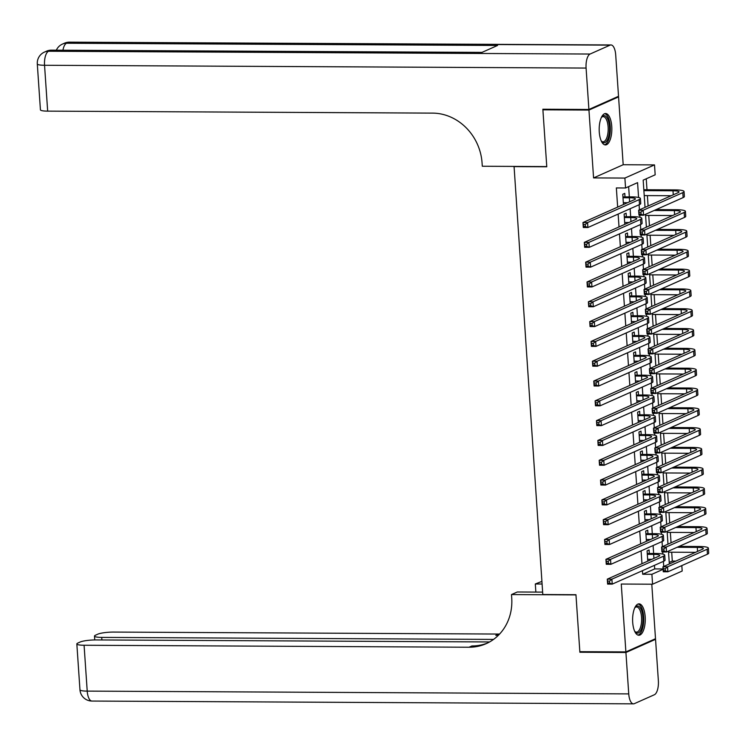<?xml version="1.0" encoding="UTF-8"?>
<svg xmlns="http://www.w3.org/2000/svg" width="746" height="746" viewBox="0 0 746 746"><rect width="100%" height="100%" fill="white"/><g stroke="black" fill="none" stroke-linecap="round" stroke-linejoin="round"><path stroke-width="1.12" d="M645.178 616.783A15.703 6.332 90.3 0 0 639.024 603.859A15.703 6.332 90.3 0 0 632.692 622.332A15.703 6.332 90.3 0 0 638.856 635.256A15.703 6.332 90.3 0 0 645.178 616.783M611.757 126.447A15.703 6.332 90.3 0 0 605.593 113.523A15.703 6.332 90.3 0 0 599.271 132.005A15.703 6.332 90.3 0 0 605.426 144.929A15.703 6.332 90.3 0 0 611.757 126.447M681.816 565.599L682.189 571.035L652.573 584.211L651.901 574.299L663.101 569.319M514.069 166.414L542.799 594.534L575.949 594.702L579.838 651.668L625.885 651.901L655.501 638.725L651.79 584.202M617.203 96.877L618.565 96.887L588.948 110.063L593.574 177.912L624.887 178.07L654.503 164.903L655.174 174.806L643.173 180.15L645.029 207.369M593.574 177.912L623.19 164.735L618.565 96.887M623.19 164.735L654.503 164.903M669.237 562.447L672.305 561.076L671.698 552.208M671.055 542.799L670.346 532.402M669.712 522.983L669.003 512.586M668.36 503.177L667.651 492.78M667.008 483.361L666.299 472.964M665.656 463.555L664.947 453.158M664.304 443.739L663.595 433.342M662.952 423.933L662.243 413.526M661.609 404.118L660.891 393.72M660.257 384.311L659.548 373.905M658.904 364.496L658.196 354.098M657.552 344.68L656.844 334.283M656.2 324.874L655.492 314.476M654.848 305.058L654.139 294.661M653.496 285.252L652.787 274.854M652.153 265.436L651.445 255.039M650.801 245.63L650.092 235.232M649.449 225.814L648.74 215.417M648.097 206.008L647.388 195.601M646.987 189.754L646.241 178.779M672.305 561.076L675.811 561.095M513.621 166.61L546.781 166.778L542.902 109.821L544.216 109.233M542.902 109.821L588.948 110.063M649.309 553.448L649.076 549.979L647.071 550.874L647.77 561.132M647.957 533.632L647.724 530.173L645.719 531.059L646.418 541.326M646.605 513.826L646.372 510.357L644.376 511.252L645.076 521.51M645.262 494.011L645.02 490.551L643.024 491.437L643.723 501.704M643.91 474.204L643.667 470.735L641.672 471.621L642.371 481.888M642.558 454.389L642.325 450.92L640.32 451.815L641.019 462.082M641.206 434.582L640.973 431.113L638.968 431.999L639.667 442.266M639.854 414.767L639.62 411.298L637.616 412.193L638.315 422.46M638.501 394.96L638.268 391.491L636.273 392.377L636.972 402.644M637.159 375.145L636.916 371.676L634.921 372.571L635.62 382.829M635.806 355.338L635.564 351.87L633.568 352.755L634.268 363.022M634.454 335.523L634.221 332.054L632.216 332.949L632.916 343.207M633.102 315.707L632.869 312.248L630.864 313.134L631.564 323.4M631.75 295.901L631.517 292.432L629.512 293.327L630.211 303.585M630.398 276.085L630.165 272.626L628.169 273.512L628.869 283.778M629.055 256.279L628.813 252.81L626.817 253.696L627.517 263.963M627.703 236.463L627.461 232.994L625.465 233.89L626.164 244.156M626.351 216.657L626.118 213.188L624.113 214.074L624.812 224.341M638.576 197.485L637.569 182.639L625.558 187.983L616.355 187.936L617.66 207.108M618.136 214.074L619.012 226.924M619.488 233.89L620.364 246.74M620.831 253.696L621.707 266.546M622.183 273.512L623.059 286.361M623.535 293.318L624.411 306.168M624.887 313.134L625.763 325.983M626.239 332.949L627.116 345.79M627.591 352.755L628.468 365.605M628.934 372.571L629.81 385.412M630.286 392.377L631.163 405.227M631.638 412.193L632.515 425.034M632.99 431.999L633.867 444.849M634.342 451.815L635.219 464.665M635.695 471.621L636.571 484.471M637.037 491.437L637.914 504.287M638.389 511.243L639.266 524.093M639.742 531.059L640.618 543.909M641.094 550.874L641.97 563.715M642.446 570.681L642.688 574.252L654.699 568.909L654.447 565.337M653.645 553.467L653.104 545.531M652.293 533.66L651.752 525.716M650.941 513.845L650.4 505.909M649.589 494.038L649.048 486.094M648.237 474.223L647.696 466.287M646.885 454.417L646.344 446.472M645.542 434.601L645.001 426.656M644.19 414.795L643.649 406.85M642.838 394.979L642.297 387.034M641.485 375.163L640.945 367.228M640.133 355.357L639.592 347.412M638.781 335.541L638.24 327.606M637.438 315.735L636.898 307.79M636.086 295.92L635.545 287.984M634.734 276.113L634.193 268.168M633.382 256.298L632.841 248.362M632.03 236.491L631.489 228.546M630.678 216.676L630.137 208.731M629.335 196.869L628.636 186.612M624.999 196.841L624.766 193.373L622.761 194.268L623.46 204.535M625.465 203.639L625.4 202.698M626.817 223.455L626.752 222.504M628.16 243.261L628.104 242.319M629.512 263.077L629.447 262.135M630.864 282.883L630.799 281.941M632.216 302.699L632.151 301.757M633.568 322.505L633.503 321.563M634.921 342.321L634.855 341.379M636.263 362.127L636.207 361.185M637.616 381.943L637.55 381.001M638.968 401.758L638.902 400.807M640.32 421.565L640.255 420.623M641.672 441.38L641.607 440.429M643.024 461.187L642.959 460.245M644.376 481.002L644.311 480.06M645.719 500.808L645.654 499.867M647.071 520.624L647.006 519.682M648.423 540.43L648.358 539.489M649.775 560.246L649.71 559.304M652.573 584.211L621.259 584.043L625.885 651.901M642.688 574.252L651.901 574.299M625.558 187.983L624.887 178.07M645.504 214.335L646.381 227.185M646.857 234.141L647.724 246.991M648.199 253.957L649.076 266.807M649.552 273.773L650.428 286.613M650.904 293.579L651.78 306.429M652.256 313.395L653.132 326.235M653.608 333.201L654.484 346.051M654.96 353.017L655.827 365.857M656.303 372.823L657.179 385.673M657.655 392.638L658.532 405.488M659.007 412.445L659.884 425.295M660.359 432.26L661.236 445.11M661.711 452.067L662.588 464.917M663.063 471.882L663.94 484.732M664.406 491.698L665.283 504.538M665.758 511.504L666.635 524.354M667.111 531.32L667.987 544.16M668.463 551.126L669.339 563.976M663.735 566.466L663.39 561.365M662.886 554.091L662.746 551.975M662.383 546.659L662.038 541.549M661.543 534.276L661.394 532.159M661.031 526.844L660.686 521.743M660.191 514.47L660.042 512.353M659.678 507.038L659.333 501.927M658.839 494.654L658.699 492.537M658.336 487.222L657.981 482.121M657.487 474.848L657.347 472.731M656.984 467.416L656.629 462.306M656.135 455.032L655.995 452.915M655.631 447.6L655.286 442.499M654.783 435.216L654.643 433.109M654.279 427.784L653.934 422.684M653.44 415.41L653.291 413.293M652.927 407.978L652.582 402.877M652.088 395.594L651.939 393.478M651.575 388.162L651.23 383.062M650.736 375.788L650.587 373.671M650.232 368.356L649.878 363.255M649.384 355.973L649.244 353.856M648.88 348.541L648.526 343.44M648.032 336.166L647.892 334.049M647.528 328.734L647.183 323.624M646.679 316.351L646.54 314.234M646.176 308.919L645.831 303.818M645.337 296.544L645.187 294.428M644.824 289.112L644.479 284.002M643.985 276.729L643.835 274.612M643.472 269.297L643.127 264.196M642.632 256.922L642.483 254.806M642.129 249.49L641.774 244.38M641.28 237.107L641.14 234.99M640.777 229.675L640.422 224.574M639.928 217.291L639.788 215.184M639.425 209.859L639.08 204.758M654.699 568.909L663.073 568.956M623.339 202.688L627.563 202.707M623.003 197.737L629.354 197.765A10.062 1.651 176.1 0 1 635.396 198.865A10.062 1.651 176.1 0 1 634.557 199.592L582.971 222.541L587.578 222.569L639.163 199.62A15.097 2.471 -3.9 0 0 640.413 198.52A15.097 2.471 -3.9 0 0 631.358 196.879L622.947 196.925M585.256 224.509L587.578 222.569L587.913 227.521L583.307 227.493L582.971 222.541L583.549 226.476L585.396 226.486L585.256 224.509L583.409 224.499M585.396 226.486L587.913 227.521L639.499 204.572A15.097 2.471 -3.9 0 0 640.749 203.471L640.413 198.52M583.307 227.493L583.549 226.476M640.898 212.19L639.061 212.181L639.191 214.158L641.038 214.167L640.898 212.19L643.22 210.241L643.556 215.202L638.958 215.174L638.613 210.223L643.22 210.241L682.804 192.636A15.097 2.471 -3.9 0 0 684.054 191.536A15.097 2.471 -3.9 0 0 674.99 189.894L643.826 189.736M643.882 190.64L672.995 190.79A10.062 1.651 176.1 0 1 679.028 191.881A10.062 1.651 176.1 0 1 678.198 192.617L638.613 210.223L639.061 212.181M644.227 195.592L671.195 195.732M641.038 214.167L643.556 215.202L683.14 197.587A15.097 2.471 -3.9 0 0 684.39 196.496L684.054 191.536M638.958 215.174L639.191 214.158M601.416 117.355A13.587 5.483 -89.7 0 1 601.686 117.01A13.587 5.483 -89.7 0 1 608.26 120.451A13.587 5.483 -89.7 0 1 608.316 137.59A13.587 5.483 -89.7 0 1 601.556 141.404A13.587 5.483 -89.7 0 1 601.295 141.059M601.257 140.966A12.579 5.073 90.3 0 0 603.048 141.796A12.579 5.073 90.3 0 0 607.692 134.522A12.579 5.073 90.3 0 0 607.03 121.094A12.579 5.073 90.3 0 0 603.178 116.637A12.579 5.073 90.3 0 0 601.379 117.439M604.521 144.761A15.601 6.294 90.3 0 0 609.827 135.166A15.601 6.294 90.3 0 0 608.885 119.155A15.601 6.294 90.3 0 0 604.68 113.681M634.846 607.682A13.587 5.483 -89.7 0 1 635.116 607.337A13.587 5.483 -89.7 0 1 641.691 610.788A13.587 5.483 -89.7 0 1 641.747 627.927A13.587 5.483 -89.7 0 1 634.986 631.731A13.587 5.483 -89.7 0 1 634.725 631.386M634.687 631.303A12.579 5.073 90.3 0 0 636.478 632.123A12.579 5.073 90.3 0 0 641.122 624.859A12.579 5.073 90.3 0 0 640.45 611.431A12.579 5.073 90.3 0 0 636.608 606.964A12.579 5.073 90.3 0 0 634.809 607.776M637.951 635.088A15.601 6.294 90.3 0 0 643.257 625.493A15.601 6.294 90.3 0 0 642.315 609.482A15.601 6.294 90.3 0 0 638.11 604.018M588.902 109.466L618.527 96.29L615.702 54.887A12.076 4.868 90.3 0 0 610.955 44.947A12.076 4.868 90.3 0 0 610.088 45.133L590.077 54.038A12.076 4.868 90.3 0 0 586.086 68.063L588.902 109.466L542.855 109.224L546.771 166.582L482.298 166.246L482.065 162.88A50.327 45.31 -114 0 0 432.643 113.122L47.669 111.135A12.076 1.977 176.1 0 1 40.424 109.821L37.3 63.96A12.076 1.977 -3.9 0 0 44.546 65.275L47.669 111.135M586.086 68.063L44.546 65.275A12.076 4.868 -89.7 0 1 48.537 51.25L50.541 50.364L481.562 52.574L497.573 45.459L66.553 43.24L68.548 42.345A12.076 4.868 -89.7 0 1 69.425 42.158L610.955 44.947M625.922 652.498L579.875 652.256L575.968 594.907L511.495 594.571L511.728 597.938A50.327 45.31 66 0 1 486.131 643.686A50.327 45.31 66 0 1 469.057 647.23L84.084 645.253L87.217 691.113L628.747 693.901L625.922 652.498L655.548 639.322L654.186 639.313M579.875 652.256L581.199 651.668M542.081 584.015L535.311 583.978L535.861 592.091M535.311 583.978L541.904 581.404M511.495 594.571L517.304 591.988L542.631 592.119M493.526 639.415L101.736 637.401A12.076 1.977 -3.9 0 1 94.49 636.086A12.076 1.977 -3.9 0 1 95.488 635.21L97.847 634.156A12.076 1.977 -3.9 0 1 113.7 632.076L498.673 634.053A50.327 45.31 66 0 0 499.587 634.053M498.403 635.275A50.327 45.31 66 0 1 495.792 635.34L498.328 635.35M628.747 693.901A12.076 4.868 90.3 0 0 633.494 703.842A12.076 4.868 90.3 0 0 634.361 703.655L654.373 694.75A12.076 4.868 90.3 0 0 658.364 680.725L655.548 639.322M489.572 641.952L96.057 639.928A12.076 1.977 -3.9 0 0 80.195 642.008L77.836 643.061A12.076 1.977 -3.9 0 0 76.838 643.938A12.076 1.977 -3.9 0 0 84.084 645.253M487.558 643.015A50.327 45.31 66 0 1 471.938 645.952L469.057 647.23M624.691 222.494L628.915 222.522M624.346 217.543L630.706 217.58A10.062 1.651 176.1 0 1 636.739 218.671A10.062 1.651 176.1 0 1 635.909 219.408L584.323 242.357L588.93 242.375L640.516 219.427A15.097 2.471 -3.9 0 0 641.765 218.326A15.097 2.471 -3.9 0 0 632.701 216.685L624.29 216.732M586.608 244.315L588.93 242.375L589.265 247.327L584.659 247.308L584.323 242.357L584.901 246.292L586.738 246.301L586.608 244.315L584.761 244.306M586.738 246.301L589.265 247.327L640.851 224.378A15.097 2.471 -3.9 0 0 642.101 223.287L641.765 218.326M584.659 247.308L584.901 246.292M626.034 242.31L630.258 242.329M625.698 237.359L632.058 237.387A10.062 1.651 176.1 0 1 638.091 238.487A10.062 1.651 176.1 0 1 637.261 239.214L585.675 262.163L590.282 262.191L641.868 239.242A15.097 2.471 -3.9 0 0 643.117 238.142A15.097 2.471 -3.9 0 0 634.053 236.501L625.642 236.547M587.96 264.131L590.282 262.191L590.618 267.143L586.011 267.115L585.675 262.163L586.253 266.098L588.09 266.108L587.96 264.131L586.114 264.121M588.09 266.108L590.618 267.143L642.203 244.194A15.097 2.471 -3.9 0 0 643.453 243.093L643.117 238.142M586.011 267.115L586.253 266.098M627.386 262.116L631.61 262.144M627.05 257.165L633.401 257.202A10.062 1.651 176.1 0 1 639.443 258.293A10.062 1.651 176.1 0 1 638.613 259.03L587.027 281.979L591.625 281.997L643.22 259.048A15.097 2.471 -3.9 0 0 644.469 257.957A15.097 2.471 -3.9 0 0 635.405 256.307L626.994 256.354M589.312 283.946L591.625 281.997L591.97 286.949L587.363 286.93L587.027 281.979L587.596 285.914L589.443 285.923L589.312 283.946L587.466 283.937M589.443 285.923L591.97 286.949L643.556 264A15.097 2.471 -3.9 0 0 644.805 262.909L644.469 257.957M587.363 286.93L587.596 285.914M628.738 281.932L632.962 281.951M628.402 276.98L634.753 277.008A10.062 1.651 176.1 0 1 640.795 278.109A10.062 1.651 176.1 0 1 639.965 278.836L588.37 301.785L592.977 301.813L644.572 278.864A15.097 2.471 -3.9 0 0 645.812 277.764A15.097 2.471 -3.9 0 0 636.758 276.123L628.346 276.169M590.655 303.753L592.977 301.813L593.312 306.765L588.715 306.737L588.37 301.785L588.948 305.729L590.795 305.739L590.655 303.753L588.818 303.743M590.795 305.739L593.312 306.765L644.908 283.816A15.097 2.471 -3.9 0 0 646.157 282.715L645.812 277.764M588.715 306.737L588.948 305.729M642.25 231.997L640.413 231.987L640.544 233.974L642.39 233.983L642.25 231.997L644.572 230.057L644.908 235.009L640.301 234.99L639.965 230.029L644.572 230.057L684.157 212.451A15.097 2.471 -3.9 0 0 685.406 211.351A15.097 2.471 -3.9 0 0 676.342 209.71L656.135 209.607M654.139 210.493L674.347 210.596A10.062 1.651 176.1 0 1 680.38 211.696A10.062 1.651 176.1 0 1 679.55 212.424L639.965 230.029L640.413 231.987M645.579 215.398L672.547 215.538M642.39 233.983L644.908 235.009L684.492 217.403A15.097 2.471 -3.9 0 0 685.742 216.303L685.406 211.351M640.301 234.99L640.544 233.974M643.602 251.812L641.756 251.803L641.896 253.78L643.742 253.789L643.602 251.812L645.924 249.873L646.26 254.824L641.653 254.796L641.318 249.845L645.924 249.873L685.509 232.258A15.097 2.471 -3.9 0 0 686.749 231.167A15.097 2.471 -3.9 0 0 677.694 229.516L657.487 229.414M655.482 230.309L675.69 230.411A10.062 1.651 176.1 0 1 681.732 231.502A10.062 1.651 176.1 0 1 680.902 232.239L641.318 249.845L641.756 251.803M646.922 235.214L673.899 235.354M643.742 253.789L646.26 254.824L685.844 237.209A15.097 2.471 -3.9 0 0 687.094 236.118L686.749 231.167M641.653 254.796L641.896 253.78M644.954 271.619L643.108 271.609L643.248 273.595L645.085 273.605L644.954 271.619L647.276 269.679L647.612 274.631L643.005 274.612L642.67 269.66L647.276 269.679L686.852 252.073A15.097 2.471 -3.9 0 0 688.101 250.973A15.097 2.471 -3.9 0 0 679.047 249.332L658.839 249.229M656.834 250.115L677.042 250.218A10.062 1.651 176.1 0 1 683.084 251.318A10.062 1.651 176.1 0 1 682.254 252.045L642.67 269.66L643.108 271.609M648.274 255.02L675.251 255.16M645.085 273.605L647.612 274.631L687.197 257.025A15.097 2.471 -3.9 0 0 688.437 255.925L688.101 250.973M643.005 274.612L643.248 273.595M646.306 291.434L644.46 291.425L644.6 293.402L646.437 293.411L646.306 291.434L648.628 289.495L648.964 294.446L644.357 294.418L644.022 289.467L648.628 289.495L688.204 271.88A15.097 2.471 -3.9 0 0 689.453 270.789A15.097 2.471 -3.9 0 0 680.399 269.138L660.191 269.036M658.186 269.931L678.394 270.033A10.062 1.651 176.1 0 1 684.436 271.124A10.062 1.651 176.1 0 1 683.606 271.861L644.022 289.467L644.46 291.425M649.626 274.836L676.603 274.976M646.437 293.411L648.964 294.446L688.549 276.841A15.097 2.471 -3.9 0 0 689.789 275.74L689.453 270.789M644.357 294.418L644.6 293.402M630.09 301.738L634.314 301.766M629.755 296.787L636.105 296.824A10.062 1.651 176.1 0 1 642.147 297.915A10.062 1.651 176.1 0 1 641.318 298.652L589.722 321.601L594.329 321.619L645.915 298.67A15.097 2.471 -3.9 0 0 647.164 297.579A15.097 2.471 -3.9 0 0 638.11 295.929L629.699 295.985M592.007 323.568L594.329 321.619L594.665 326.58L590.058 326.552L589.722 321.601L590.3 325.536L592.147 325.545L592.007 323.568L590.17 323.559M592.147 325.545L594.665 326.58L646.26 303.631A15.097 2.471 -3.9 0 0 647.5 302.531L647.164 297.579M590.058 326.552L590.3 325.536M647.659 311.241L645.812 311.231L645.943 313.217L647.789 313.227L647.659 311.241L649.971 309.301L650.316 314.252L645.71 314.234L645.374 309.282L649.971 309.301L689.556 291.695A15.097 2.471 -3.9 0 0 690.805 290.595A15.097 2.471 -3.9 0 0 681.741 288.954L661.543 288.851M659.539 289.737L679.746 289.84A10.062 1.651 176.1 0 1 685.788 290.94A10.062 1.651 176.1 0 1 684.949 291.667L645.374 309.282L645.812 311.231M650.978 294.642L677.955 294.782M647.789 313.227L650.316 314.252L689.891 296.647A15.097 2.471 -3.9 0 0 691.141 295.547L690.805 290.595M645.71 314.234L645.943 313.217M631.442 321.554L635.667 321.573M631.107 316.602L637.457 316.63A10.062 1.651 176.1 0 1 643.5 317.731A10.062 1.651 176.1 0 1 642.66 318.458L591.074 341.407L595.681 341.435L647.267 318.486A15.097 2.471 -3.9 0 0 648.516 317.386A15.097 2.471 -3.9 0 0 639.462 315.745L631.051 315.791M593.359 343.374L595.681 341.435L596.017 346.386L591.41 346.368L591.074 341.407L591.653 345.351L593.499 345.361L593.359 343.374L591.522 343.365M593.499 345.361L596.017 346.386L647.603 323.438A15.097 2.471 -3.9 0 0 648.852 322.337L648.516 317.386M591.41 346.368L591.653 345.351M649.001 331.056L647.164 331.047L647.295 333.024L649.141 333.033L649.001 331.056L651.323 329.117L651.659 334.068L647.062 334.04L646.717 329.089L651.323 329.117L690.908 311.502A15.097 2.471 -3.9 0 0 692.157 310.411A15.097 2.471 -3.9 0 0 683.094 308.76L662.886 308.657M660.891 309.553L681.098 309.655A10.062 1.651 176.1 0 1 687.131 310.746A10.062 1.651 176.1 0 1 686.301 311.483L646.717 329.089L647.164 331.047M652.33 314.458L679.298 314.598M649.141 333.033L651.659 334.068L691.244 316.463A15.097 2.471 -3.9 0 0 692.493 315.362L692.157 310.411M647.062 334.04L647.295 333.024M632.794 341.37L637.019 341.388M632.449 336.409L638.809 336.446A10.062 1.651 176.1 0 1 644.842 337.537A10.062 1.651 176.1 0 1 644.012 338.274L592.427 361.223L597.033 361.25L648.619 338.292A15.097 2.471 -3.9 0 0 649.869 337.201A15.097 2.471 -3.9 0 0 640.805 335.551L632.394 335.607M594.711 363.19L597.033 361.25L597.369 366.202L592.762 366.174L592.427 361.223L593.005 365.158L594.842 365.167L594.711 363.19L592.865 363.181M594.842 365.167L597.369 366.202L648.955 343.253A15.097 2.471 -3.9 0 0 650.204 342.153L649.869 337.201M592.762 366.174L593.005 365.158M650.353 350.862L648.516 350.853L648.647 352.839L650.493 352.849L650.353 350.862L652.675 348.923L653.011 353.874L648.405 353.856L648.069 348.904L652.675 348.923L692.26 331.317A15.097 2.471 -3.9 0 0 693.51 330.217A15.097 2.471 -3.9 0 0 684.446 328.576L664.238 328.473M662.243 329.359L682.45 329.462A10.062 1.651 176.1 0 1 688.483 330.562A10.062 1.651 176.1 0 1 687.653 331.289L648.069 348.904L648.516 350.853M653.683 334.273L680.65 334.404M650.493 352.849L653.011 353.874L692.596 336.269A15.097 2.471 -3.9 0 0 693.845 335.168L693.51 330.217M648.405 353.856L648.647 352.839M634.137 361.176L638.362 361.195M633.802 356.224L640.161 356.252A10.062 1.651 176.1 0 1 646.195 357.353A10.062 1.651 176.1 0 1 645.365 358.08L593.779 381.038L598.385 381.057L649.971 358.108A15.097 2.471 -3.9 0 0 651.221 357.008A15.097 2.471 -3.9 0 0 642.157 355.366L633.746 355.413M596.063 382.996L598.385 381.057L598.721 386.008L594.114 385.99L593.779 381.038L594.357 384.973L596.194 384.983L596.063 382.996L594.217 382.987M596.194 384.983L598.721 386.008L650.307 363.06A15.097 2.471 -3.9 0 0 651.556 361.959L651.221 357.008M594.114 385.99L594.357 384.973M651.706 370.678L649.869 370.669L649.999 372.646L651.845 372.655L651.706 370.678L654.028 368.738L654.363 373.69L649.757 373.662L649.421 368.71L654.028 368.738L693.612 351.133A15.097 2.471 -3.9 0 0 694.852 350.033A15.097 2.471 -3.9 0 0 685.798 348.391L665.591 348.279M663.586 349.175L683.793 349.277A10.062 1.651 176.1 0 1 689.836 350.378A10.062 1.651 176.1 0 1 689.006 351.105L649.421 368.71L649.869 370.669M655.025 354.08L682.003 354.219M651.845 372.655L654.363 373.69L693.948 356.084A15.097 2.471 -3.9 0 0 695.197 354.984L694.852 350.033M649.757 373.662L649.999 372.646M635.489 380.992L639.714 381.01M635.154 376.04L641.513 376.068A10.062 1.651 176.1 0 1 647.547 377.168A10.062 1.651 176.1 0 1 646.717 377.896L595.131 400.844L599.728 400.872L651.323 377.924A15.097 2.471 -3.9 0 0 652.573 376.823A15.097 2.471 -3.9 0 0 643.509 375.182L635.098 375.229M597.415 402.812L599.728 400.872L600.073 405.824L595.467 405.796L595.131 400.844L595.709 404.78L597.546 404.789L597.415 402.812L595.569 402.803M597.546 404.789L600.073 405.824L651.659 382.875A15.097 2.471 -3.9 0 0 652.909 381.775L652.573 376.823M595.467 405.796L595.709 404.78M653.058 390.494L651.211 390.484L651.351 392.461L653.188 392.471L653.058 390.494L655.38 388.545L655.715 393.496L651.109 393.478L650.773 388.526L655.38 388.545L694.964 370.939A15.097 2.471 -3.9 0 0 696.205 369.839A15.097 2.471 -3.9 0 0 687.15 368.198L666.943 368.095M664.938 368.981L685.145 369.093A10.062 1.651 176.1 0 1 691.188 370.184A10.062 1.651 176.1 0 1 690.358 370.921L650.773 388.526L651.211 390.484M656.377 373.895L683.355 374.035M653.188 392.471L655.715 393.496L695.3 375.891A15.097 2.471 -3.9 0 0 696.54 374.8L696.205 369.839M651.109 393.478L651.351 392.461M636.842 400.798L641.066 400.826M636.506 395.846L642.856 395.884A10.062 1.651 176.1 0 1 648.899 396.975A10.062 1.651 176.1 0 1 648.069 397.711L596.474 420.66L601.08 420.679L652.675 397.73A15.097 2.471 -3.9 0 0 653.916 396.63A15.097 2.471 -3.9 0 0 644.861 394.988L636.45 395.035M598.758 422.618L601.08 420.679L601.416 425.63L596.819 425.612L596.474 420.66L597.052 424.595L598.898 424.605L598.758 422.618L596.921 422.609M598.898 424.605L601.416 425.63L653.011 402.681A15.097 2.471 -3.9 0 0 654.261 401.59L653.916 396.63M596.819 425.612L597.052 424.595M654.41 410.3L652.563 410.291L652.703 412.277L654.54 412.286L654.41 410.3L656.732 408.36L657.067 413.312L652.461 413.284L652.125 408.332L656.732 408.36L696.307 390.755A15.097 2.471 -3.9 0 0 697.557 389.654A15.097 2.471 -3.9 0 0 688.502 388.013L668.295 387.911M666.29 388.797L686.497 388.899A10.062 1.651 176.1 0 1 692.54 389.999A10.062 1.651 176.1 0 1 691.71 390.727L652.125 408.332L652.563 410.291M657.73 393.702L684.707 393.841M654.54 412.286L657.067 413.312L696.652 395.706A15.097 2.471 -3.9 0 0 697.892 394.606L697.557 389.654M652.461 413.284L652.703 412.277M638.194 420.613L642.418 420.632M637.858 415.662L644.208 415.69A10.062 1.651 176.1 0 1 650.251 416.79A10.062 1.651 176.1 0 1 649.421 417.518L597.826 440.466L602.432 440.494L654.018 417.546A15.097 2.471 -3.9 0 0 655.268 416.445A15.097 2.471 -3.9 0 0 646.213 414.804L637.802 414.851M600.11 442.434L602.432 440.494L602.768 445.446L598.161 445.418L597.826 440.466L598.404 444.402L600.25 444.411L600.11 442.434L598.273 442.425M600.25 444.411L602.768 445.446L654.363 422.497A15.097 2.471 -3.9 0 0 655.603 421.397L655.268 416.445M598.161 445.418L598.404 444.402M655.762 430.116L653.916 430.106L654.055 432.083L655.893 432.093L655.762 430.116L658.075 428.167L658.42 433.128L653.813 433.1L653.477 428.148L658.075 428.167L697.659 410.561A15.097 2.471 -3.9 0 0 698.909 409.461A15.097 2.471 -3.9 0 0 689.854 407.82L669.647 407.717M667.642 408.612L687.849 408.715A10.062 1.651 176.1 0 1 693.892 409.806A10.062 1.651 176.1 0 1 693.053 410.542L653.477 428.148L653.916 430.106M659.082 413.517L686.059 413.657M655.893 432.093L658.42 433.128L697.995 415.513A15.097 2.471 -3.9 0 0 699.244 414.422L698.909 409.461M653.813 433.1L654.055 432.083M639.546 440.42L643.77 440.448M639.21 435.468L645.56 435.505A10.062 1.651 176.1 0 1 651.603 436.596A10.062 1.651 176.1 0 1 650.764 437.333L599.178 460.282L603.784 460.301L655.37 437.352A15.097 2.471 -3.9 0 0 656.62 436.251A15.097 2.471 -3.9 0 0 647.565 434.61L639.154 434.657M601.462 462.24L603.784 460.301L604.12 465.252L599.514 465.234L599.178 460.282L599.756 464.217L601.602 464.226L601.462 462.24L599.625 462.231M601.602 464.226L604.12 465.252L655.715 442.303A15.097 2.471 -3.9 0 0 656.956 441.212L656.62 436.251M599.514 465.234L599.756 464.217M657.105 449.922L655.268 449.913L655.398 451.899L657.245 451.908L657.105 449.922L659.427 447.982L659.762 452.934L655.165 452.915L654.82 447.954L659.427 447.982L699.011 430.377A15.097 2.471 -3.9 0 0 700.261 429.276A15.097 2.471 -3.9 0 0 691.197 427.635L670.99 427.533M668.994 428.418L689.201 428.521A10.062 1.651 176.1 0 1 695.235 429.621A10.062 1.651 176.1 0 1 694.405 430.349L654.82 447.954L655.268 449.913M660.434 433.323L687.402 433.463M657.245 451.908L659.762 452.934L699.347 435.328A15.097 2.471 -3.9 0 0 700.597 434.228L700.261 429.276M655.165 452.915L655.398 451.899M640.898 460.235L645.122 460.254M640.553 455.284L646.913 455.312A10.062 1.651 176.1 0 1 652.946 456.412A10.062 1.651 176.1 0 1 652.116 457.139L600.53 480.088L605.137 480.116L656.722 457.167A15.097 2.471 -3.9 0 0 657.972 456.067A15.097 2.471 -3.9 0 0 648.908 454.426L640.497 454.473M602.815 482.056L605.137 480.116L605.472 485.068L600.866 485.04L600.53 480.088L601.108 484.023L602.945 484.033L602.815 482.056L600.968 482.047M602.945 484.033L605.472 485.068L657.058 462.119A15.097 2.471 -3.9 0 0 658.308 461.019L657.972 456.067M600.866 485.04L601.108 484.023M658.457 469.738L656.62 469.728L656.75 471.705L658.597 471.714L658.457 469.738L660.779 467.798L661.115 472.75L656.508 472.722L656.172 467.77L660.779 467.798L700.363 450.183A15.097 2.471 -3.9 0 0 701.613 449.092A15.097 2.471 -3.9 0 0 692.549 447.441L672.342 447.339M670.346 448.234L690.554 448.337A10.062 1.651 176.1 0 1 696.587 449.428A10.062 1.651 176.1 0 1 695.757 450.164L656.172 467.77L656.62 469.728M661.786 453.139L688.754 453.279M658.597 471.714L661.115 472.75L700.699 455.135A15.097 2.471 -3.9 0 0 701.949 454.044L701.613 449.092M656.508 472.722L656.75 471.705M642.241 480.042L646.465 480.07M641.905 475.09L648.265 475.127A10.062 1.651 176.1 0 1 654.298 476.218A10.062 1.651 176.1 0 1 653.468 476.955L601.882 499.904L606.489 499.923L658.075 476.974A15.097 2.471 -3.9 0 0 659.324 475.883A15.097 2.471 -3.9 0 0 650.26 474.232L641.849 474.279M604.167 501.872L606.489 499.923L606.824 504.874L602.218 504.855L601.882 499.904L602.46 503.839L604.297 503.848L604.167 501.872L602.32 501.862M604.297 503.848L606.824 504.874L658.41 481.925A15.097 2.471 -3.9 0 0 659.66 480.834L659.324 475.883M602.218 504.855L602.46 503.839M659.809 489.544L657.972 489.535L658.103 491.521L659.949 491.53L659.809 489.544L662.131 487.604L662.467 492.556L657.86 492.537L657.524 487.586L662.131 487.604L701.716 469.999A15.097 2.471 -3.9 0 0 702.956 468.898A15.097 2.471 -3.9 0 0 693.901 467.257L673.694 467.155M671.689 468.04L691.896 468.143A10.062 1.651 176.1 0 1 697.939 469.243A10.062 1.651 176.1 0 1 697.109 469.971L657.524 487.586L657.972 489.535M663.129 472.945L690.106 473.085M659.949 491.53L662.467 492.556L702.051 474.95A15.097 2.471 -3.9 0 0 703.301 473.85L702.956 468.898M657.86 492.537L658.103 491.521M643.593 499.857L647.817 499.876M643.257 494.906L649.617 494.934A10.062 1.651 176.1 0 1 655.65 496.034A10.062 1.651 176.1 0 1 654.82 496.761L603.234 519.71L607.831 519.738L659.427 496.789A15.097 2.471 -3.9 0 0 660.676 495.689A15.097 2.471 -3.9 0 0 651.612 494.048L643.201 494.094M605.519 521.678L607.831 519.738L608.177 524.69L603.57 524.662L603.234 519.71L603.812 523.655L605.649 523.664L605.519 521.678L603.673 521.668M605.649 523.664L608.177 524.69L659.762 501.741A15.097 2.471 -3.9 0 0 661.012 500.641L660.676 495.689M603.57 524.662L603.812 523.655M661.161 509.359L659.315 509.35L659.455 511.327L661.292 511.336L661.161 509.359L663.483 507.42L663.819 512.371L659.212 512.343L658.877 507.392L663.483 507.42L703.068 489.805A15.097 2.471 -3.9 0 0 704.308 488.714A15.097 2.471 -3.9 0 0 695.253 487.063L675.046 486.961M673.041 487.856L693.248 487.959A10.062 1.651 176.1 0 1 699.291 489.05A10.062 1.651 176.1 0 1 698.461 489.786L658.877 507.392L659.315 509.35M664.481 492.761L691.458 492.901M661.292 511.336L663.819 512.371L703.403 494.766A15.097 2.471 -3.9 0 0 704.644 493.665L704.308 488.714M659.212 512.343L659.455 511.327M644.945 519.664L649.169 519.692M644.609 514.712L650.96 514.749A10.062 1.651 176.1 0 1 657.002 515.84A10.062 1.651 176.1 0 1 656.172 516.577L604.577 539.526L609.184 539.544L660.779 516.596A15.097 2.471 -3.9 0 0 662.019 515.505A15.097 2.471 -3.9 0 0 652.964 513.854L644.553 513.91M606.862 541.493L609.184 539.544L609.529 544.505L604.922 544.477L604.577 539.526L605.155 543.461L607.002 543.47L606.862 541.493L605.025 541.484M607.002 543.47L609.529 544.505L661.115 521.557A15.097 2.471 -3.9 0 0 662.364 520.456L662.019 515.505M604.922 544.477L605.155 543.461M662.513 529.166L660.667 529.156L660.807 531.143L662.644 531.152L662.513 529.166L664.835 527.226L665.171 532.178L660.564 532.159L660.229 527.208L664.835 527.226L704.41 509.621A15.097 2.471 -3.9 0 0 705.66 508.52A15.097 2.471 -3.9 0 0 696.605 506.879L676.398 506.776M674.393 507.662L694.601 507.765A10.062 1.651 176.1 0 1 700.643 508.865A10.062 1.651 176.1 0 1 699.813 509.593L660.229 527.208L660.667 529.156M665.833 512.567L692.81 512.707M662.644 531.152L665.171 532.178L704.756 514.572A15.097 2.471 -3.9 0 0 705.996 513.472L705.66 508.52M660.564 532.159L660.807 531.143M646.297 539.479L650.521 539.498M645.961 534.528L652.312 534.556A10.062 1.651 176.1 0 1 658.354 535.656A10.062 1.651 176.1 0 1 657.524 536.383L605.929 559.332L610.536 559.36L662.122 536.411A15.097 2.471 -3.9 0 0 663.371 535.311A15.097 2.471 -3.9 0 0 654.317 533.67L645.905 533.716M608.214 561.3L610.536 559.36L610.871 564.312L606.274 564.293L605.929 559.332L606.507 563.277L608.354 563.286L608.214 561.3L606.377 561.29M608.354 563.286L610.871 564.312L662.467 541.363A15.097 2.471 -3.9 0 0 663.707 540.263L663.371 535.311M606.274 564.293L606.507 563.277M663.865 548.981L662.019 548.972L662.159 550.949L663.996 550.958L663.865 548.981L666.178 547.042L666.523 551.993L661.916 551.965L661.581 547.014L666.178 547.042L705.763 529.427A15.097 2.471 -3.9 0 0 707.012 528.336A15.097 2.471 -3.9 0 0 697.958 526.685L677.75 526.583M675.745 527.478L695.953 527.581A10.062 1.651 176.1 0 1 701.995 528.672A10.062 1.651 176.1 0 1 701.156 529.408L661.581 547.014L662.019 548.972M667.185 532.383L694.162 532.523M663.996 550.958L666.523 551.993L706.098 534.388A15.097 2.471 -3.9 0 0 707.348 533.287L707.012 528.336M661.916 551.965L662.159 550.949M647.649 559.295L651.873 559.313M647.314 554.334L653.664 554.371A10.062 1.651 176.1 0 1 659.706 555.462A10.062 1.651 176.1 0 1 658.867 556.199L607.281 579.148L611.888 579.166L663.474 556.218A15.097 2.471 -3.9 0 0 664.723 555.127A15.097 2.471 -3.9 0 0 655.669 553.476L647.258 553.532M609.566 581.115L611.888 579.166L612.224 584.127L607.617 584.099L607.281 579.148L607.859 583.083L609.706 583.092L609.566 581.115L607.729 581.106M609.706 583.092L612.224 584.127L663.819 561.178A15.097 2.471 -3.9 0 0 665.059 560.078L664.723 555.127M607.617 584.099L607.859 583.083M665.208 568.788L663.371 568.778L663.502 570.765L665.348 570.774L665.208 568.788L667.53 566.848L667.866 571.8L663.269 571.781L662.924 566.829L667.53 566.848L707.115 549.242A15.097 2.471 -3.9 0 0 708.364 548.142A15.097 2.471 -3.9 0 0 699.3 546.501L679.093 546.398M677.098 547.284L697.305 547.387A10.062 1.651 176.1 0 1 703.338 548.487A10.062 1.651 176.1 0 1 702.508 549.215L662.924 566.829L663.371 568.778M668.537 552.199L695.505 552.329M665.348 570.774L667.866 571.8L707.45 554.194A15.097 2.471 -3.9 0 0 708.7 553.094L708.364 548.142M663.269 571.781L663.502 570.765M629.354 197.765L629.624 201.784M639.163 199.62L639.499 204.572M672.995 190.79L673.265 194.809M682.804 192.636L683.14 197.587M610.088 45.133L68.548 42.345A12.076 10.873 -114 0 0 64.454 43.203L62.45 44.089A12.076 10.873 66 0 1 66.553 43.24A12.076 4.868 -89.7 0 0 62.925 50.234M481.991 52.388L51.409 50.168A12.076 4.868 -89.7 0 0 50.541 50.364A12.076 10.873 -114 0 0 46.438 51.213L44.443 52.099A12.076 10.873 66 0 1 48.537 51.25L590.077 54.038M495.792 635.34L498.673 634.053M101.736 637.401L101.913 639.956M87.217 691.113A12.076 1.977 176.1 0 1 79.962 689.798A12.076 12.076 0 0 0 91.954 701.053A12.076 4.868 -89.7 0 1 87.217 691.113M630.706 217.58L630.976 221.599M640.516 219.427L640.851 224.378M632.058 237.387L632.328 241.415M641.868 239.242L642.203 244.194M633.401 257.202L633.68 261.221M643.22 259.048L643.556 264M634.753 277.008L635.033 281.037M644.572 278.864L644.908 283.816M674.347 210.596L674.617 214.624M684.157 212.451L684.492 217.403M675.69 230.411L675.969 234.43M685.509 232.258L685.844 237.209M677.042 250.218L677.321 254.246M686.852 252.073L687.197 257.025M678.394 270.033L678.664 274.052M688.204 271.88L688.549 276.841M636.105 296.824L636.385 300.843M645.915 298.67L646.26 303.631M679.746 289.84L680.016 293.868M689.556 291.695L689.891 296.647M637.457 316.63L637.727 320.659M647.267 318.486L647.603 323.438M681.098 309.655L681.368 313.674M690.908 311.502L691.244 316.463M638.809 336.446L639.08 340.465M648.619 338.292L648.955 343.253M682.45 329.462L682.721 333.49M692.26 331.317L692.596 336.269M640.161 356.252L640.432 360.281M649.971 358.108L650.307 363.06M683.793 349.277L684.073 353.296M693.612 351.133L693.948 356.084M641.513 376.068L641.784 380.087M651.323 377.924L651.659 382.875M685.145 369.093L685.425 373.112M694.964 370.939L695.3 375.891M642.856 395.884L643.136 399.903M652.675 397.73L653.011 402.681M686.497 388.899L686.768 392.918M696.307 390.755L696.652 395.706M644.208 415.69L644.488 419.709M654.018 417.546L654.363 422.497M687.849 408.715L688.12 412.734M697.659 410.561L697.995 415.513M645.56 435.505L645.831 439.525M655.37 437.352L655.715 442.303M689.201 428.521L689.472 432.549M699.011 430.377L699.347 435.328M646.913 455.312L647.183 459.34M656.722 457.167L657.058 462.119M690.554 448.337L690.824 452.356M700.363 450.183L700.699 455.135M648.265 475.127L648.535 479.146M658.075 476.974L658.41 481.925M691.896 468.143L692.176 472.171M701.716 469.999L702.051 474.95M649.617 494.934L649.887 498.962M659.427 496.789L659.762 501.741M693.248 487.959L693.528 491.978M703.068 489.805L703.403 494.766M650.96 514.749L651.239 518.768M660.779 516.596L661.115 521.557M694.601 507.765L694.88 511.793M704.41 509.621L704.756 514.572M652.312 534.556L652.591 538.584M662.122 536.411L662.467 541.363M695.953 527.581L696.223 531.6M705.763 529.427L706.098 534.388M653.664 554.371L653.934 558.39M663.474 556.218L663.819 561.178M697.305 547.387L697.575 551.415M707.115 549.242L707.45 554.194M51.409 50.168A12.076 12.076 0 0 0 46.438 51.213M44.443 52.099A12.076 12.076 0 0 0 37.3 63.96M69.425 42.158A12.076 12.076 0 0 0 64.454 43.203M62.45 44.089A12.076 12.076 0 0 0 56.332 50.196M94.49 636.086L94.751 639.937M76.838 643.938L79.962 689.798M91.954 701.053L633.494 703.842"/></g></svg>
